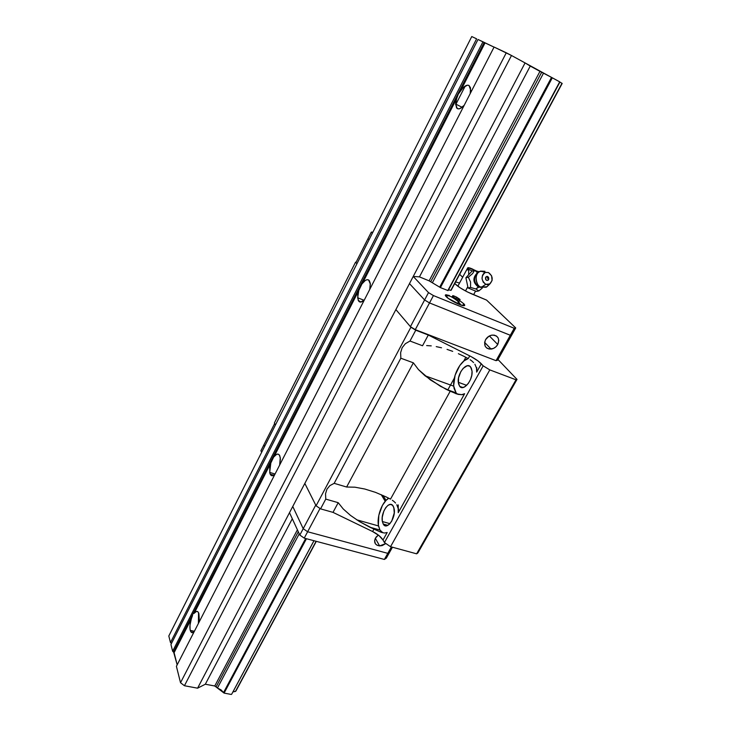 <?xml version="1.0" encoding="UTF-8"?>
<svg xmlns="http://www.w3.org/2000/svg" width="731" height="731" viewBox="0 0 731 731"><rect width="100%" height="100%" fill="white"/><g stroke="black" fill="none" stroke-linecap="round" stroke-linejoin="round"><path stroke-width="1.1" d="M457.231 108.517L455.632 104.03L456.674 98.521L458.282 94.153L460.85 90.333C464.057 86.157 466.78 84.54 469.019 85.472L470.508 87.821L470.216 93.577L470.7 90.151L469.019 85.472L467.347 85.189L463.07 87.738L458.282 94.153L456.674 98.521L362.521 283.162C365.281 279.754 367.529 278.876 369.246 280.53L370.306 283.445L369.758 289.394L370.361 284.131L368.643 280L367.145 279.699L365.363 280.402L361.936 283.92L456.674 98.521L455.66 103.464L456.601 107.95L457.99 108.828L459.854 108.636L464.176 105.346C461.352 108.407 459.031 109.467 457.231 108.517M358.693 301.163L357.66 297.773L358.784 290.499L360.246 286.479L361.936 283.92L358.784 290.499L274.18 456.418C276.565 453.64 278.401 453.366 279.708 455.596L280.402 458.958L279.671 465.026L280.275 457.56L279.242 454.874L278.054 454.125L276.592 454.344L273.659 457.058L358.784 290.499L357.715 295.379L358.227 300.377L360.986 302.049L359.286 301.711L360.767 302.077L364.358 299.92C361.964 302.287 360.072 302.698 358.693 301.163M270.205 474.172L269.693 472.427L270.808 463.034L272.142 459.315L273.659 457.058L270.808 463.034L194.364 612.934C196.429 610.687 197.937 610.906 198.887 613.592L199.216 618.792L198.403 623.433L198.549 612.715L197.626 611.6L196.42 611.436L193.907 613.473L270.808 463.034L269.702 467.84L269.867 473.222L270.205 474.172L273.86 475.241L270.205 474.172L271.813 475.717L274.81 474.492C272.764 476.283 271.228 476.173 270.205 474.172M190.288 630.405C189.567 627.299 189.914 623.47 191.312 618.929L192.545 615.465L174.106 652.664L177.167 664.826L173.576 651.951L484.187 42.462L485.046 42.891L460.85 90.333L485.046 42.891L494.037 47.122L482.953 41.813L172.635 651.239L173.576 651.951L484.187 42.462L478.001 39.483L170.944 644.486L172.635 651.239L482.953 41.813L478.001 39.483L170.944 644.486L172.635 651.239L174.106 652.664L191.312 618.929L189.996 625.206L190.06 629.327L190.288 630.405L194.382 631.273L190.288 630.405L191.522 632.47L194.007 632.004C192.308 633.293 191.083 632.808 190.325 630.561L190.288 630.405M168.815 635.97L471.76 36.55L168.815 635.97L170.469 642.586L476.603 38.825L471.76 36.55L476.603 38.825L170.469 642.586L171.502 643.39L170.469 642.586L168.815 635.97M465.227 86.02L455.641 104.78L465.227 86.02M562.185 83.444L451.082 290.344L561.984 83.307L450.817 290.362L448.496 289.796L450.817 290.362L562.185 83.444M316.304 541.342L235.857 691.151L316.304 541.342M316.094 541.287L235.857 691.151L232.906 691.91L235.483 691.425L316.094 541.287M559.855 82.091L561.984 83.307L559.855 82.091M231.69 694.176L313.964 540.721L231.69 694.176M445.389 295.598L445.819 294.785L445.389 295.598M448.066 290.6L559.919 81.982L447.792 290.618L559.708 81.845L552.316 77.806L440.409 287.594L552.316 77.806L551.512 77.385L439.678 287.155L432.35 282.778L543.489 73.21L551.512 77.385L439.678 287.155L440.409 287.594L432.35 282.778L543.489 73.21L541.662 72.259L430.687 281.782L429.124 280.85L539.953 71.364L541.662 72.259L430.687 281.782L432.35 282.778L429.124 280.85L539.953 71.364L530.249 66.064L419.448 276.866L530.249 66.064L525.068 62.921L197.589 688.182L205.329 684.225L214.768 685.998L297.407 529.811L214.768 685.998L217.436 688.035L299.244 533.785L217.436 688.035L221.073 689.909L224.097 693.107L231.307 694.45L224.097 693.107L306.453 538.72L224.097 693.107L214.768 685.998L205.329 684.225L292.299 518.754L205.329 684.225L197.589 688.182L525.068 62.921L511.49 55.492L184.431 685.733L197.589 688.182L184.431 685.733L511.49 55.492L506.281 52.787L180.52 682.717L184.431 685.733L180.52 682.717L506.281 52.787L494.083 47.049L176.409 666.316L180.52 682.717L176.409 666.316L494.083 47.049L511.49 55.492L559.919 81.982L448.066 290.6L440.409 287.594L448.066 290.6M305.668 538.509L223.494 692.65L305.668 538.509M298.294 531.729L216.065 686.985L298.294 531.729M398.514 508.94L398.24 512.696L464.614 393.717L461.663 394.676L456.235 393.808L440.473 386.306L424.985 375.743L418.452 369.575L413.362 362.823L400.835 358.217L400.634 352.607L402.187 347.645L405.385 343.689L410 341.021L422.536 345.754L428.293 335.026L469.741 355.906C474.94 358.583 478.796 361.215 481.309 363.8L476.667 372.125L481.309 363.8L483.173 365.829L384.433 542.53L382.998 540.017L387.192 532.506L384.579 533.018L381.408 532.387L369.785 527.197L379.928 530.03L382.925 532.808M381.344 531.821L379.928 530.03L378.366 525.096L378.832 515.245L382.404 505.395L385.986 500.443L388.755 498.222C382.094 501.722 376.538 516.771 378.512 525.945L379.928 530.03L369.785 527.197L359.533 521.605L350.469 515.382L343.204 508.931L338.206 502.681L325.761 499.109L325.533 493.8L326.94 489.194L329.882 485.622L334.168 483.337L346.622 487.02L354.946 487.193L364.796 489.021L375.524 492.374L386.416 497.043L375.524 492.374L364.796 489.021L354.946 487.193L346.622 487.02L413.362 362.823L418.452 369.575L430.404 379.919L445.892 389.194L456.08 392.858L457.761 394.283M470.536 366.834L472.052 371.174C473.021 380.083 463.491 391.661 459.698 386.352L462.933 387.531L459.698 386.352L461.745 387.549L464.322 387.083L468.315 383.455L470.453 379.617L471.769 375.314L472.062 371.229L471.285 367.976L469.576 366.067L467.191 365.765L463.189 368.351L460.804 371.695L458.547 377.9L458.474 383.693L459.698 386.352L458.264 382.276C457.177 373.568 466.524 361.69 470.536 366.834M393.205 506.126L394.164 508.922C396.056 518.005 386.653 530.898 383.245 524.054L387.859 525.361L383.245 524.054L384.954 525.662L387.174 525.662L389.568 524.054L391.761 521.057L394.265 512.924L393.799 507.442L392.41 505.167L390.391 504.408L388.051 505.285L385.749 507.643L383.821 511.115L382.249 517.274L382.295 521.112L383.245 524.054L382.368 521.523C380.367 512.659 389.586 499.437 393.205 506.126M456.08 392.858L454.07 388.399L453.686 385.465L455.093 375.213L459.836 365.436L464.121 360.794L468.26 358.592C460.631 360.255 452.526 375.761 453.732 386.178L456.08 392.858L445.892 389.194L450.195 391.231L390.509 499.145L386.416 497.043L390.509 499.145L450.195 391.231L458.163 394.384L461.663 394.676L464.614 393.717L462.156 394.749M458.383 353.694L464.002 356.344L458.383 353.694M447.052 349.381L452.708 351.355L447.052 349.381M436.233 346.613L441.533 347.792L436.233 346.613M426.657 345.589L431.244 345.873L426.657 345.589M387.585 499.008L388.179 497.93L387.585 499.008M447.728 390.089L454.335 378.11L447.728 390.089M463.719 361.132L465.839 357.285L463.719 361.132M517.009 379.407L417.885 552.928L416.633 553.824L516.013 379.8L517.009 379.407L497.975 359.506L517.009 379.407L417.885 552.928L416.633 553.824L390.537 546.697L489.807 369.895L516.013 379.8L416.633 553.824L390.537 546.697L384.433 542.53L483.173 365.829L489.807 369.895L390.537 546.697L384.433 542.53L382.998 540.017C381.015 536.856 377.552 534.023 372.6 531.528L373.934 529.107L381.408 532.387L384.579 533.018L387.192 532.506L382.998 540.017L378.923 535.521L372.6 531.528L333.007 512.367L320.562 508.858L316.084 505.788L410.895 327.223L415.756 330.211L410 341.021L405.385 343.689L402.187 347.645L400.634 352.607L400.835 358.217L334.168 483.337L329.882 485.622L326.94 489.194L325.533 493.8L325.761 499.109L320.562 508.858L325.761 499.109L338.206 502.681L333.007 512.367L338.206 502.681L343.204 508.931L350.469 515.382L359.533 521.605L373.934 529.107L372.6 531.528L333.007 512.367L320.562 508.858L316.084 505.788L304.827 483.429L315.737 505.094L303.21 528.687L307.632 531.757L387.795 553.349L389.724 552.06L387.795 553.349L307.632 531.757L303.21 528.687L292.765 506.464L303.21 528.687L315.737 505.094L304.827 483.429L316.084 505.788L410.895 327.223L415.756 330.211L428.293 335.026L422.536 345.754L410 341.021L415.756 330.211L428.293 335.026L469.741 355.906L468.251 358.592L464.002 356.344L468.251 358.592L469.741 355.906L471.513 356.838L478.001 360.922L483.173 365.829L489.807 369.895L516.013 379.8L517.009 379.407M395.882 309.579L410.895 327.223L395.882 309.579L410.42 326.675L424.601 299.966L409.488 283.601L424.601 299.966L429.517 302.936L424.601 299.966L410.42 326.675L395.882 309.579M275.423 425.022L274.39 422.966L355.558 262.164L356.92 263.772L355.924 262.593L367.995 238.681L369.036 239.805L367.995 238.681L355.924 262.593L356.92 263.772L355.558 262.164L274.39 422.966L275.423 425.022L274.664 423.514L263.845 444.951L264.567 446.495L263.845 444.951L274.664 423.514L275.423 425.022M356.143 262.164L355.558 262.164L356.143 262.164M383.035 495.463L386.023 500.397L383.035 495.463M470.161 359.743L471.97 361.068L470.161 359.743M473.569 362.567L471.97 361.068L473.569 362.567M476.502 368.022L474.903 364.239L476.502 368.022L476.667 372.125L476.502 368.022M392.346 500.242L394.055 501.539L392.346 500.242M395.562 503.029L394.055 501.539L395.562 503.029M398.203 508.557L396.787 504.728L398.203 508.557L398.24 512.696L398.203 508.557M464.614 393.717L398.24 512.696L398.231 504.893M476.667 372.125L476.795 367.629M334.168 483.337L400.835 358.217L413.362 362.823L346.622 487.02L334.168 483.337M485.841 339.239L488.966 336.214L485.841 339.239M497.756 344.493C496.166 347.115 493.946 348.65 491.086 349.098C485.311 348.705 483.474 345.571 485.558 339.705C487.129 337.101 489.322 335.556 492.164 335.09C498.021 335.456 499.885 338.59 497.756 344.493L489.386 335.977L497.756 344.493L498.789 340.418L498.14 337.923L496.504 336.059L494.119 335.109L491.369 335.237L488.655 336.406L485.558 339.705L484.616 342.437L485.21 346.293L486.864 348.139L489.24 349.071L493.37 348.468L495.883 346.841L497.756 344.493M511.81 334.908L510.311 335.273L429.517 302.936L510.311 335.273L496.038 360.675L415.281 329.663L410.42 326.675L415.281 329.663L429.517 302.936L415.281 329.663L496.038 360.675L510.311 335.273L511.81 334.908L497.583 360.2L496.038 360.675L497.583 360.2L511.81 334.908L510.311 335.273L429.517 302.936L424.601 299.966L409.488 283.601L413.234 276.446L428.503 292.61L433.437 295.571L514.24 328.274L515.72 327.945L486.572 300.085L471.906 294.017C463.938 290.472 458.209 286.981 454.737 283.546L460.119 287.804L467.173 291.833L486.572 300.085L515.72 327.945L511.81 334.908L515.72 327.945L514.24 328.274L510.311 335.273L514.24 328.274L433.437 295.571L429.517 302.936L433.437 295.571L428.503 292.61L424.601 299.966L428.503 292.61L413.234 276.446L409.488 283.601L424.601 299.966L429.517 302.936L510.311 335.273L511.81 334.908M375.396 538.153L378.366 535.074L376.154 537.029L374.61 540.529L375.378 543.782L377.086 545.253L379.453 545.902L382.121 545.618L385.895 543.526L379.599 545.911C375.076 545.079 373.678 542.493 375.396 538.153M385.228 501.274L381.235 494.668L385.228 501.274M320.032 508.493L307.632 531.757L320.032 508.493M391.405 546.934L387.795 553.349L391.405 546.934M392.456 547.217L389.724 552.06L392.456 547.217M459.543 300.56L463.82 303.794C465.062 305.083 465.035 305.722 463.737 305.704C460.576 305.75 449.062 299.792 446.157 296.603C444.978 295.361 445.024 294.739 446.294 294.767L445.627 296M460.027 299.591L459.717 300.24L455.879 298.677L452.434 296.347L452.836 295.598L454.792 296.302L460.082 299.472L459.717 300.24L457.844 299.381L458.291 304.032L457.844 299.381L455.879 298.677L455.486 299.418M455.879 298.677L452.434 296.347L451.977 297.206L452.836 295.598L456.656 297.151L455.842 298.65L456.656 297.151L460.082 299.472L459.68 300.222L460.082 299.472M459.717 300.24L458.785 301.967M452.754 295.753L452.434 296.347M452.407 296.402L451.584 296.978M462.842 305.585L463.82 303.794L464.633 305.503L460.777 305.001L448.368 298.467L445.307 295.315L445.937 294.767L449.364 295.498M455.596 281.938L459.543 283.025L455.596 281.938M474.328 295.022L473.734 294.447L474.328 295.022M419.448 276.866L413.234 276.446L419.448 276.866L429.124 280.85L419.448 276.866M462.668 277.232L459.671 274.363L462.668 277.232M372.883 232.184L371.321 232.102L372.371 233.207L371.321 232.102L367.995 238.681L371.321 232.102L372.883 232.184M460.073 300.907L463.82 303.794M369.036 239.805L367.995 238.681L369.036 239.805M261.634 452.306L260.912 450.744L263.845 444.951L264.567 446.495L263.845 444.951L260.912 450.744L261.634 452.306M386.315 558.137L384.369 559.443L304.242 538.135L299.829 535.055L289.503 512.687L292.765 506.464L303.21 528.687L307.632 531.757L387.795 553.349L384.369 559.443L304.242 538.135L307.632 531.757L304.242 538.135L299.829 535.055L303.21 528.687L299.829 535.055L289.503 512.687L292.765 506.464L303.21 528.687L307.632 531.757L387.795 553.349L389.724 552.06L386.315 558.137L389.724 552.06L387.795 553.349L384.369 559.443L386.315 558.137M482.314 288.032L478.842 290.911L475.835 288.955L478.348 287L480.386 287.32M488.372 285.382L486.161 287.246L479.17 286.963L486.828 286.854L488.372 285.382M476.502 273.933C473.332 279.141 474.227 283.482 479.17 286.963L475.835 288.955L470.545 287.457L470.581 282.084L468.361 277.213L472.573 273.595L474.501 270.507L472.025 271.082L468.699 274.719L468.653 269.995L469.156 269.593L468.47 269.008L466.698 269.757L469.156 269.593L467.831 268.295L468.16 267.674L476.466 270.973L471.075 268.524M485.777 284.322L481.199 287.374L485.777 284.322L487.778 284.679L489.679 284.076L492.082 280.54L491.588 275.779L488.491 272.562C492.895 276.007 493.361 279.809 489.88 283.948L485.777 284.322C480.989 280.192 480.843 276.227 485.32 272.435L488.491 272.562L485.512 272.371L483.767 273.412L482.524 275.221L482.021 278.739L483.246 282.166L485.777 284.322M486.682 280.393L487.988 280.32L488.783 279.141L488.628 277.552L487.257 276.382L485.777 277.04L485.841 279.681L486.682 280.393L485.649 279.324L485.485 277.734L486.919 276.355L488.189 276.894L488.783 279.141L487.988 280.32L486.682 280.393M484.936 271.292L480.587 271.119C474.309 272.946 474.766 285.081 481.199 287.374C477.343 287.822 472.884 274.664 479.883 271.42L484.936 271.292M475.872 274.71L474.775 277.25L474.593 280.183L475.369 283.061L478.019 286.333M478.348 287C472.957 282.723 472.491 278.155 476.932 273.284C472.491 278.155 472.957 282.723 478.348 287M482.104 288.233L478.842 290.911L475.835 288.955L470.545 287.457L470.581 282.084L468.361 277.213L472.573 273.595L474.501 270.507L479.088 271.74L474.501 270.507L472.025 271.082L465.894 277.771L468.078 287.977L476.356 291.413L478.842 290.911L476.356 291.413L468.078 287.977L470.545 287.457L468.078 287.977L465.894 277.771L468.361 277.213L465.894 277.771L468.699 274.719L468.653 269.995L466.698 269.757L468.47 269.008L467.73 267.838L457.834 286.241L467.73 267.838C468.078 267.445 469.567 267.793 472.199 268.898L473.222 269.437M472.427 270.991L469.156 269.593L472.427 270.991M478.101 286.388L478.567 285.492L478.101 286.388M465.501 290.965L467.803 286.707L465.501 290.965M473.587 294.712L475.561 291.084L473.587 294.712M467.73 267.838L457.825 286.232L467.73 267.838M455.632 104.03L462.129 107.311M357.66 297.773L364.029 300.249M269.693 472.427L275.066 473.999M559.882 82.11L448.532 289.796M445.855 294.776L445.407 295.626L445.855 294.776M313.992 540.73L232.942 691.891M190.325 630.561L194.318 631.401M378.512 525.945L356.682 519.805M453.732 386.178L424.985 375.743M382.368 521.523L389.925 523.67M458.264 382.276L466.689 385.356M484.626 342.382L491.086 349.098M375.323 538.281L379.599 545.911M460.895 305.046L458.501 301.702C453.85 298.275 448.505 293.99 446.102 296.548M486.828 286.854L489.88 283.948M488.409 279.946L486.992 276.355M480.587 271.119L485.32 272.435M479.883 271.42L477.087 273.385M477.562 272.846L475.177 270.662"/></g></svg>
